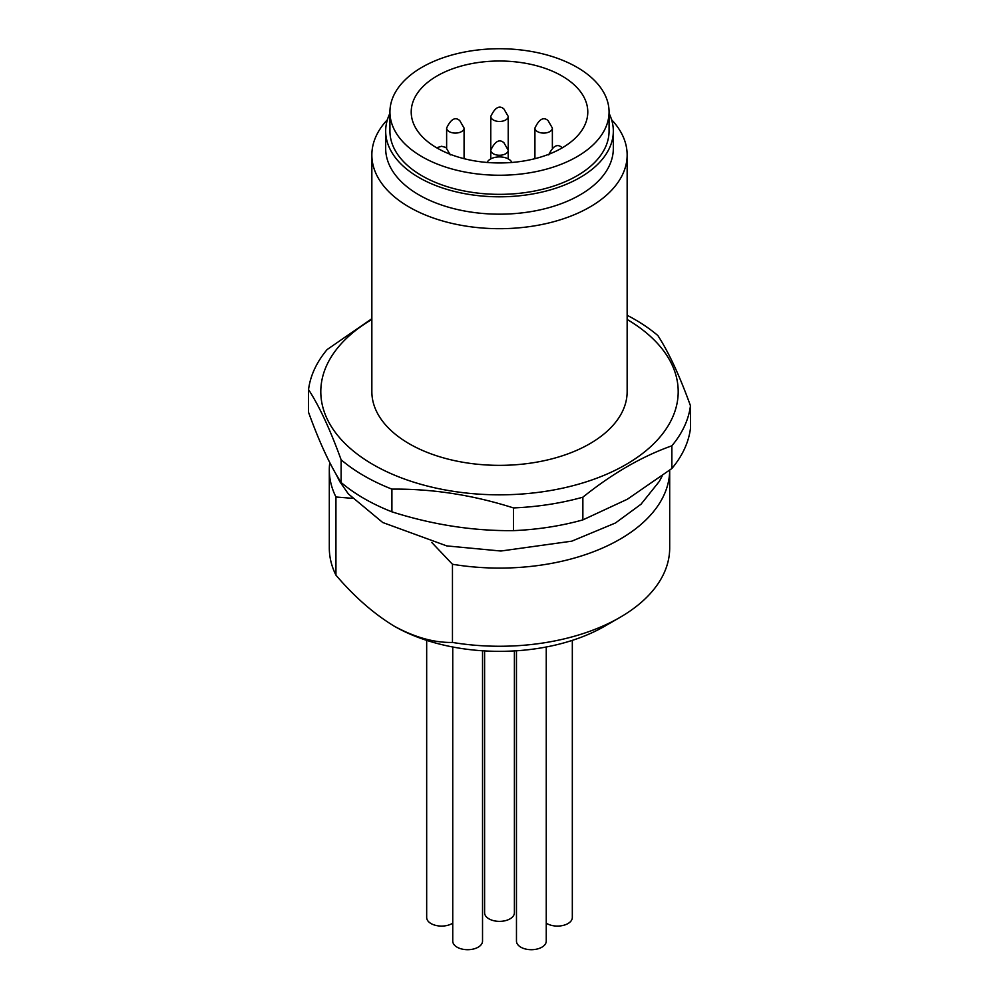 <?xml version="1.0" encoding="UTF-8"?>
<svg xmlns="http://www.w3.org/2000/svg" width="999" height="999" viewBox="0 0 999 999"><rect width="100%" height="100%" fill="white"/><g stroke="black" fill="none" stroke-linecap="round" stroke-linejoin="round"><path stroke-width="1.5" d="M371.853 154.982L371.853 391.658A127.647 73.701 0 0 0 409.24 443.768A127.647 73.701 0 0 0 548.351 459.74A127.647 73.701 0 0 0 627.147 391.658L627.147 154.982A127.647 73.701 180 0 1 548.351 223.077A127.647 73.701 180 0 1 409.24 207.105A127.647 73.701 180 0 1 371.853 154.982A127.647 73.701 180 0 1 387.387 119.743M611.613 119.743A127.647 73.701 180 0 1 627.147 154.982M609.065 113.299A113.824 65.709 180 0 1 613.324 131.094L613.324 148.464A113.824 65.709 180 0 1 543.056 209.178A113.824 65.709 180 0 1 419.018 194.93A113.824 65.709 180 0 1 385.676 148.464L385.676 131.094A113.824 65.709 180 0 1 389.935 113.299M613.324 131.094A113.824 65.709 180 0 1 543.056 191.808A113.824 65.709 180 0 1 419.018 177.56A113.824 65.709 180 0 1 385.676 131.094M371.853 319.455A178.709 103.172 0 0 0 373.139 464.61A178.709 103.172 0 0 0 625.212 464.985A178.709 103.172 0 0 0 627.147 319.455M371.853 318.706L327.135 349.538A191.471 110.539 0 0 0 308.541 389.598C319.355 406.256 330.219 429.645 341.121 459.79A191.471 110.539 0 0 0 364.111 475.849A191.471 110.539 0 0 0 391.908 489.123C432.267 488.711 472.789 494.98 513.486 507.929A191.471 110.539 0 0 0 582.867 497.19C612.412 473.476 642.082 456.356 671.865 445.804A191.471 110.539 0 0 0 690.459 405.744C679.645 375.799 668.781 352.397 657.879 335.564A191.471 110.539 0 0 0 634.889 319.505A191.471 110.539 0 0 0 627.147 315.284M576.972 67.258A109.565 63.262 180 0 1 609.065 111.988A109.565 63.262 180 0 1 541.433 170.429A109.565 63.262 180 0 1 422.028 156.718A109.565 63.262 180 0 1 389.935 111.988A109.565 63.262 180 0 1 457.567 53.546A109.565 63.262 180 0 1 576.972 67.258M389.935 111.988L389.935 131.094A109.565 63.262 0 0 0 422.028 175.824A109.565 63.262 0 0 0 541.433 189.535A109.565 63.262 0 0 0 609.065 131.094L609.065 111.988M671.865 445.804L671.865 468.519L627.372 499.225L582.867 519.892L582.867 497.19M513.486 507.929L513.486 530.631A191.471 110.539 0 0 0 582.867 519.892M513.486 530.631C473.126 531.043 432.604 524.775 391.908 511.825L391.908 489.123M341.121 459.79L341.121 482.505A191.471 110.539 0 0 0 391.908 511.825M341.121 482.505C330.307 465.846 319.443 442.457 308.541 412.312L308.541 389.598M437.075 148.039A88.287 50.974 180 0 1 411.213 111.988A88.287 50.974 180 0 1 465.709 64.898A88.287 50.974 180 0 1 561.925 75.949A88.287 50.974 180 0 1 587.787 111.988A88.287 50.974 180 0 1 533.291 159.078A88.287 50.974 180 0 1 437.075 148.039M452.747 647.002L452.747 941.108A14.898 8.604 0 0 0 457.105 947.189A14.898 8.604 0 0 0 473.339 949.05A14.898 8.604 0 0 0 482.529 941.108L482.529 650.786M516.471 650.786L516.471 941.108A14.898 8.604 0 0 0 520.829 947.189A14.898 8.604 0 0 0 537.062 949.05A14.898 8.604 0 0 0 546.253 941.108L546.253 647.002M546.253 923.163A14.898 8.604 0 0 0 546.903 923.563A14.898 8.604 0 0 0 563.136 925.424A14.898 8.604 0 0 0 572.327 917.482L572.327 640.359M426.673 640.359L426.673 917.482A14.898 8.604 0 0 0 431.031 923.563A14.898 8.604 0 0 0 452.747 923.163M484.602 650.911L484.602 912.774A14.898 8.604 0 0 0 488.973 918.855A14.898 8.604 0 0 0 505.194 920.716A14.898 8.604 0 0 0 514.398 912.774L514.398 650.911M671.865 468.519A191.471 110.539 0 0 0 690.459 428.459L690.459 405.744M329.77 462.587A170.192 98.264 0 0 0 329.308 469.83A170.192 98.264 0 0 0 335.939 496.99L352.147 498.314M431.743 542.432L452.46 564.26A170.192 98.264 0 0 0 669.692 470.229L669.692 547.989A170.192 98.264 0 0 1 619.855 617.469A170.192 98.264 0 0 1 452.46 642.432C434.265 642.819 414.847 637.399 394.193 626.161C373.763 613.736 354.333 596.728 335.939 575.149L335.939 496.99M452.46 564.26L452.46 642.432M487.125 162.462A12.762 7.368 180 0 1 499.5 156.905A12.762 7.368 180 0 1 511.875 162.462M329.308 469.83L329.308 547.989A170.192 98.264 0 0 0 335.939 575.149M394.193 626.161A148.926 85.976 0 0 0 604.807 626.161L619.855 617.469M508.229 116.433L503.908 108.966C499.4 104.97 495.017 107.455 490.771 116.433A8.729 5.032 180 0 0 493.331 119.992A8.729 5.032 180 0 0 502.834 121.079A8.729 5.032 180 0 0 508.229 116.433L508.229 150.212A8.729 5.032 180 0 1 502.834 154.857A8.729 5.032 180 0 1 493.331 153.771A8.729 5.032 180 0 1 490.771 150.212L490.771 158.903M464.073 158.679L464.073 128.047A8.729 5.032 180 0 1 458.678 132.705A8.729 5.032 180 0 1 449.175 131.606A8.729 5.032 180 0 1 446.628 128.047L446.628 147.864M552.372 147.864L552.372 128.047A8.729 5.032 180 0 1 546.99 132.705A8.729 5.032 180 0 1 537.487 131.606A8.729 5.032 180 0 1 534.927 128.047L534.927 158.679M662.137 476.048L659.315 481.393L640.996 504.245L615.446 522.989L571.778 541.171L500.899 551.023L446.753 545.904L382.742 522.514L348.326 493.893L339.872 481.73L335.776 473.688M490.771 116.433L490.771 150.212C495.017 141.234 499.4 138.749 503.908 142.745L508.229 150.212L508.229 158.903M450.287 154.907L445.966 147.452L441.558 146.279L436.638 147.777M464.073 128.047L459.752 120.592C455.244 116.596 450.861 119.081 446.628 128.047M552.372 128.047L548.064 120.592C543.556 116.596 539.173 119.081 534.927 128.047M562.362 147.777L561.838 147.452C557.33 143.456 552.959 145.941 548.713 154.907"/></g></svg>
